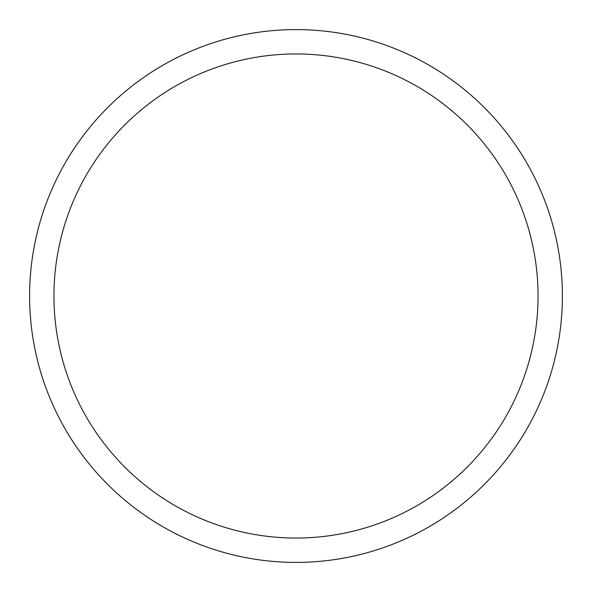 <?xml version="1.0" encoding="UTF-8"?>
<svg xmlns="http://www.w3.org/2000/svg" width="592" height="592" viewBox="0 0 592 592"><rect width="100%" height="100%" fill="white"/><g stroke="black" fill="none" stroke-linecap="round" stroke-linejoin="round"><path stroke-width="0.89" d="M296 562.4A266.4 266.4 0 0 0 562.4 296A266.4 266.4 0 0 0 296 29.6A266.4 266.4 0 0 0 29.6 296A266.4 266.4 0 0 0 296 562.4M296 538.047A242.047 242.047 0 0 0 538.047 296A242.047 242.047 0 0 0 296 53.953A242.047 242.047 0 0 0 53.953 296A242.047 242.047 0 0 0 296 538.047"/></g></svg>
